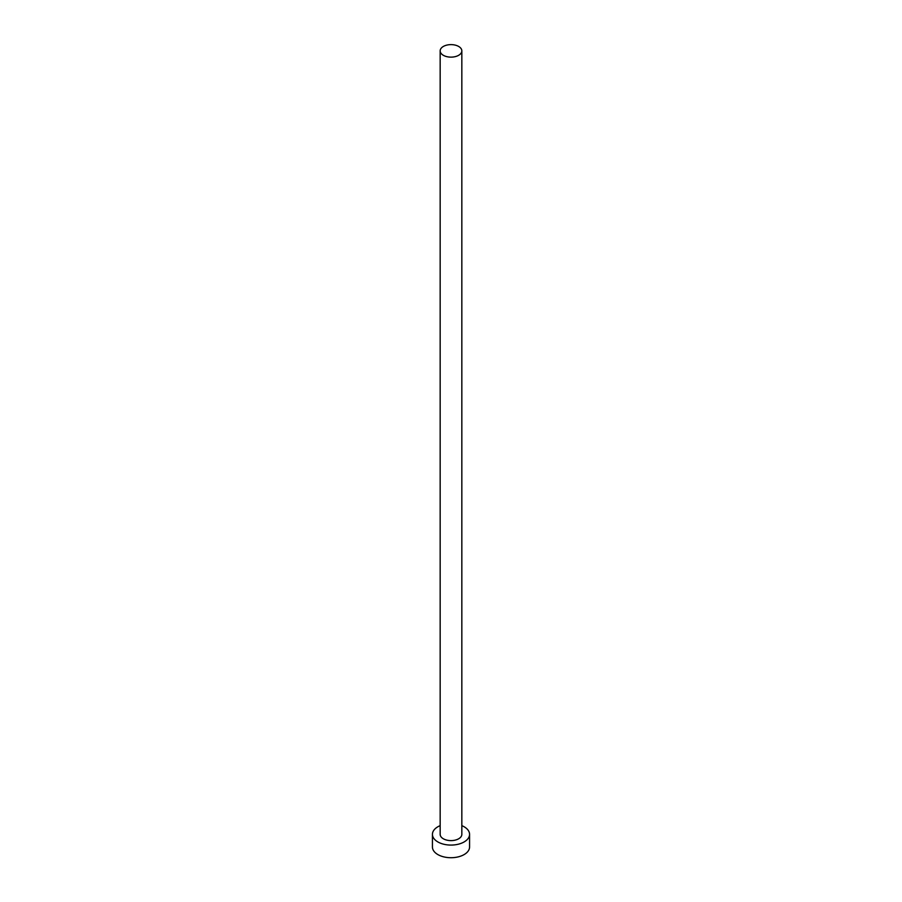 <?xml version="1.0" encoding="UTF-8"?>
<svg xmlns="http://www.w3.org/2000/svg" width="902" height="902" viewBox="0 0 902 902"><rect width="100%" height="100%" fill="white"/><g stroke="black" fill="none" stroke-linecap="round" stroke-linejoin="round"><path stroke-width="1.35" d="M443.344 55.304A10.835 6.258 0 0 0 455.149 56.657A10.835 6.258 0 0 0 461.835 50.884A10.835 6.258 0 0 0 458.656 46.453A10.835 6.258 0 0 0 446.851 45.1A10.835 6.258 0 0 0 440.165 50.884A10.835 6.258 0 0 0 443.344 55.304M440.165 50.884L440.165 834.361A10.835 6.258 0 0 0 443.344 838.781A10.835 6.258 0 0 0 455.149 840.134A10.835 6.258 0 0 0 461.835 834.361L461.835 50.884M440.165 825.646A18.57 10.723 0 0 0 432.43 834.361A18.57 10.723 0 0 0 437.865 841.938A18.57 10.723 0 0 0 458.103 844.261A18.57 10.723 0 0 0 469.57 834.361A18.57 10.723 0 0 0 464.135 826.773A18.57 10.723 0 0 0 461.835 825.646M432.43 834.361L432.43 846.989A18.57 10.723 0 0 0 437.865 854.577A18.57 10.723 0 0 0 458.103 856.9A18.57 10.723 0 0 0 469.57 846.989L469.57 834.361"/></g></svg>
